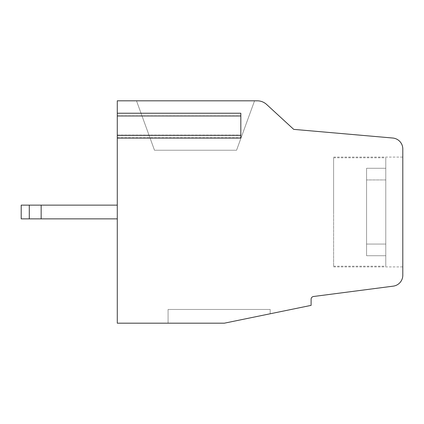 <?xml version="1.0" encoding="UTF-8"?>
<svg xmlns="http://www.w3.org/2000/svg" width="424" height="424" viewBox="0 0 424 424"><rect width="100%" height="100%" fill="white"/><g stroke="black" fill="none" stroke-linecap="round" stroke-linejoin="round"><path stroke-width="0.32" stroke-dasharray="2.12 1.59" d="M240.827 138.07L240.827 135.325L117.284 135.521L117.284 137.996L240.827 137.996L240.827 113.107L240.827 137.938L240.827 113.229L240.827 115.98L240.827 113.229L117.284 113.229L117.284 115.975L240.827 115.975M117.284 135.325L117.284 137.996M117.284 115.98L117.284 135.192L240.827 135.192M117.284 113.303L117.284 115.778L117.284 113.303L240.827 113.303L117.284 113.303M117.284 135.192L117.284 323.183L224.354 323.183L168.074 323.183L224.354 323.183L168.074 323.183L224.354 323.183L168.074 323.183L224.354 323.183L168.074 323.183L224.354 323.183L168.074 323.183L224.354 323.183L168.074 323.183L224.354 323.183L168.074 323.183L224.354 323.183L168.074 323.183L224.354 323.183L311.105 305.375L311.105 299.222A2.745 2.745 0 0 1 313.5 296.503L393.234 286.147A10.987 10.987 0 0 0 402.8 275.256L402.8 148.972A10.987 10.987 0 0 0 392.778 138.033L293.721 129.368L266.585 104.431A13.854 13.854 0 0 0 257.246 100.817L117.284 100.817L117.284 113.229M224.354 323.183L168.074 323.183L224.354 323.183L270.199 313.776L224.354 323.183M136.502 100.817L254.554 100.817L136.502 100.817L254.554 100.817L136.502 100.817L254.554 100.817L136.502 100.817L254.554 100.817L136.502 100.817L254.554 100.817L136.502 100.817L254.554 100.817L136.502 100.817L254.554 100.817L136.502 100.817L254.554 100.817L136.502 100.817L254.554 100.817L136.502 100.817L154.49 150.228L236.566 150.228L254.554 100.817L236.566 150.228L154.49 150.228L136.502 100.817L154.49 150.228L236.566 150.228L254.554 100.817L236.566 150.228L154.49 150.228L136.502 100.817L154.49 150.228L136.502 100.817L154.49 150.228L236.566 150.228L254.554 100.817L236.566 150.228L154.49 150.228L136.502 100.817L154.49 150.228L236.566 150.228L254.554 100.817L236.566 150.228L154.49 150.228L236.566 150.228L254.554 100.817L236.566 150.228L154.49 150.228L136.502 100.817L154.49 150.228L136.502 100.817L154.49 150.228L236.566 150.228L254.554 100.817L236.566 150.228L154.49 150.228L136.502 100.817L154.49 150.228L236.566 150.228L254.554 100.817L236.566 150.228L154.49 150.228L136.502 100.817L154.49 150.228L236.566 150.228L254.554 100.817L236.566 150.228L154.49 150.228L136.502 100.817M270.199 309.462L270.199 313.776L270.199 309.462L168.074 309.462L168.074 323.183L168.074 309.462L270.199 309.462L270.199 313.776L270.199 309.462L168.074 309.462L168.074 323.183L168.074 309.462L270.199 309.462L270.199 313.776L270.199 309.462L168.074 309.462L168.074 323.183L168.074 309.462L270.199 309.462L270.199 313.776L270.199 309.462L168.074 309.462L168.074 323.183L168.074 309.462L270.199 309.462L270.199 313.776L270.199 309.462L168.074 309.462L168.074 323.183L168.074 309.462L270.199 309.462L270.199 313.776L270.199 309.462L168.074 309.462L168.074 323.183L168.074 309.462L270.199 309.462L270.199 313.776L270.199 309.462L168.074 309.462L168.074 323.183L168.074 309.462L270.199 309.462L270.199 313.776L270.199 309.462L168.074 309.462L168.074 323.183L168.074 309.462L270.199 309.462L270.199 313.776L270.199 309.462L168.074 309.462L168.074 323.183L168.074 309.462L270.199 309.462M402.8 212L402.8 266.908L402.8 212M333.619 212L333.619 157.092L333.619 212M240.827 135.521L240.827 137.996M154.49 150.228L236.566 150.228L254.554 100.817L236.566 150.228L154.49 150.228M333.619 159.975L333.619 266.219L333.619 159.975M385.776 255.72L366.564 255.72L366.564 168.28L366.564 255.72L366.564 168.28L366.564 255.72L385.776 255.72L366.564 255.72L366.564 168.28L366.564 255.72L366.564 168.28L366.564 255.72L385.776 255.72L366.564 255.72L366.564 168.28L366.564 255.72L366.564 168.28L366.564 255.72L385.776 255.72L366.564 255.72L366.564 168.28L366.564 255.72L366.564 168.28L366.564 255.72L385.776 255.72L366.564 255.72L366.564 244.07L385.776 244.07L385.776 157.781L385.776 168.28L366.564 168.28L366.564 179.93L385.776 179.93L385.776 266.219L385.776 179.93L385.776 266.219L385.776 179.93L385.776 266.219L385.776 179.93L385.776 266.219L385.776 179.93L385.776 266.219L385.776 179.93L385.776 266.219L385.776 179.93L385.776 266.219L385.776 179.93L385.776 266.219L385.776 179.93L385.776 266.219L385.776 179.93L366.564 179.93L385.776 179.93M385.776 244.07L366.564 244.07L385.776 244.07L366.564 244.07L385.776 244.07L366.564 244.07L385.776 244.07L366.564 244.07L385.776 244.07L385.776 157.781L385.776 168.28L366.564 168.28L385.776 168.28L385.776 244.07L385.776 157.781L385.776 244.07L385.776 157.781L385.776 168.28L366.564 168.28L385.776 168.28L385.776 244.07L385.776 157.781L385.776 244.07L385.776 157.781L385.776 168.28L366.564 168.28L385.776 168.28L385.776 244.07L385.776 157.781L385.776 244.07L385.776 157.781L385.776 168.28L366.564 168.28L385.776 168.28L385.776 244.07L385.776 168.28M366.564 255.72L366.564 179.93M366.564 244.07L366.564 168.28M117.284 218.864L117.284 205.137L117.284 218.864L21.2 218.864L117.284 218.864L21.2 218.864L117.284 218.864L21.2 218.864L117.284 218.864L21.2 218.864L117.284 218.864L21.2 218.864L117.284 218.864L21.2 218.864L117.284 218.864L21.2 218.864L41.155 218.864L21.2 218.864L29.293 218.864L21.2 218.864L21.2 205.137L117.284 205.137L117.284 218.864L117.284 205.137L41.155 205.137L41.155 218.864L41.155 205.137L21.2 205.137L117.284 205.137L117.284 218.864L117.284 205.137L41.155 205.137L41.155 218.864L41.155 205.137L21.2 205.137L117.284 205.137L117.284 218.864L117.284 205.137L41.155 205.137L41.155 218.864L41.155 205.137L21.2 205.137L117.284 205.137L117.284 218.864L117.284 205.137L41.155 205.137L41.155 218.864L41.155 205.137L21.2 205.137L117.284 205.137L117.284 218.864L117.284 205.137L41.155 205.137L41.155 218.864L41.155 205.137L21.2 205.137L117.284 205.137L117.284 218.864L117.284 205.137L41.155 205.137L41.155 218.864L41.155 205.137L21.2 205.137L117.284 205.137L117.284 218.864L117.284 205.137L41.155 205.137L41.155 218.864L41.155 205.137L21.2 205.137L117.284 205.137L117.284 218.864L117.284 205.137L41.155 205.137L41.155 218.864L41.155 205.137L29.293 205.137L29.293 218.864M117.284 205.137L29.293 205.137M41.155 205.137L41.155 218.864M117.284 137.811L240.827 137.811M117.284 115.778L240.827 115.778L117.284 115.778M117.284 113.107L240.827 113.107L117.284 113.107M117.284 115.853L240.827 115.853L117.284 115.863M117.284 137.938L240.827 137.938L117.284 137.938M117.284 137.742L240.827 137.742M117.284 135.267L240.827 135.267M117.284 135.071L240.827 135.071M117.284 138.192L240.827 138.192L117.284 138.192M117.284 135.447L240.827 135.447M333.619 157.092L402.8 157.092M333.619 266.908L402.8 266.908M333.619 157.781L385.776 157.781M333.619 266.219L385.776 266.219M21.2 205.137L21.2 218.864"/><path stroke-width="0.64" d="M117.284 138.07L117.284 323.183L224.354 323.183L311.105 305.375L311.105 299.222A2.745 2.745 0 0 1 313.5 296.503L393.234 286.147A10.987 10.987 0 0 0 402.8 275.256L402.8 148.972A10.987 10.987 0 0 0 392.778 138.033L293.721 129.368L266.585 104.431A13.854 13.854 0 0 0 257.246 100.817L117.284 100.817L117.284 113.229L240.827 113.229L240.827 138.07L117.284 138.07L117.284 135.521M240.827 135.325L117.284 135.325L117.284 115.975L240.827 115.98M240.827 115.975L117.284 115.975L117.284 113.229M29.293 205.137L29.293 218.864L21.2 218.864L21.2 205.137L117.284 205.137M41.155 205.137L41.155 218.864L117.284 218.864M29.293 218.864L41.155 218.864"/></g></svg>

